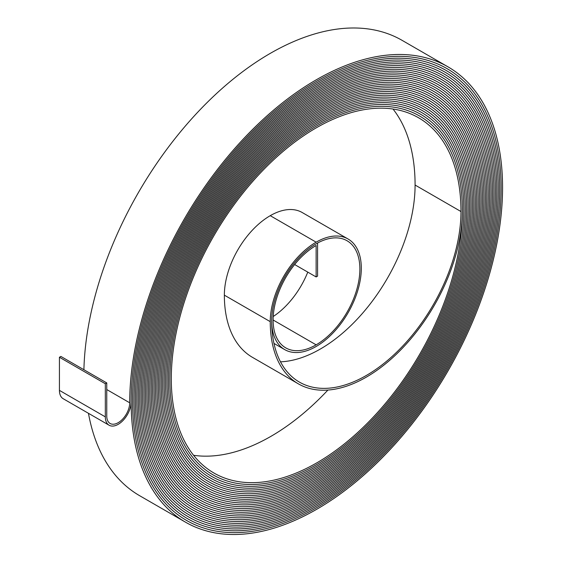 <?xml version="1.0" encoding="UTF-8"?>
<svg xmlns="http://www.w3.org/2000/svg" width="562" height="562" viewBox="0 0 562 562"><rect width="100%" height="100%" fill="white"/><g stroke="black" fill="none" stroke-linecap="round" stroke-linejoin="round"><path stroke-width="0.84" d="M294.643 264.533L316.132 276.947L317.572 276.118L317.572 243.023A62.874 36.298 120 0 0 275.345 298.303A62.874 36.298 120 0 0 284.702 349.606A62.874 36.298 120 0 0 316.132 346.494A63.885 36.881 120 0 0 357.868 290.196A63.885 36.881 120 0 0 348.075 239.005A63.885 36.881 120 0 0 316.132 242.173A64.897 37.471 120 0 0 270.245 321.654A135.885 78.455 120 0 0 298.387 383.86A135.885 78.455 120 0 0 366.326 377.13A135.885 78.455 120 0 0 462.414 210.708A206.865 119.432 120 0 0 419.568 116.011A206.865 119.432 120 0 0 260.157 171.431A206.865 119.432 120 0 0 169.857 379.61A207.884 120.022 120 0 0 212.914 474.778A207.884 120.022 120 0 0 316.856 464.479A207.884 120.022 120 0 0 463.847 209.879A208.895 120.605 120 0 0 420.58 114.255A208.895 120.605 120 0 0 259.609 170.216A208.895 120.605 120 0 0 168.424 380.439A209.907 121.188 120 0 0 211.902 476.534A209.907 121.188 120 0 0 316.856 466.137A209.907 121.188 120 0 0 465.28 209.05A210.926 121.778 120 0 0 421.598 112.498A210.926 121.778 120 0 0 259.061 169.007A210.926 121.778 120 0 0 166.991 381.268A211.937 122.361 120 0 0 210.883 478.29A211.937 122.361 120 0 0 316.856 467.795A211.937 122.361 120 0 0 466.713 208.228A212.949 122.945 120 0 0 422.61 110.742A212.949 122.945 120 0 0 258.513 167.792A212.949 122.945 120 0 0 165.558 382.097A213.967 123.535 120 0 0 209.872 480.046A213.967 123.535 120 0 0 316.856 469.453A213.967 123.535 120 0 0 468.146 207.399A214.979 124.118 120 0 0 423.622 108.986A214.979 124.118 120 0 0 257.965 166.577A214.979 124.118 120 0 0 164.125 382.926A215.991 124.708 120 0 0 208.853 481.803A215.991 124.708 120 0 0 316.856 471.104A215.991 124.701 120 0 0 469.579 206.57A217.009 125.291 120 0 0 424.64 107.23A217.009 125.291 120 0 0 257.41 165.369A217.009 125.291 120 0 0 162.692 383.755A218.021 125.874 120 0 0 207.842 483.559A218.021 125.874 120 0 0 316.856 472.761A218.021 125.874 120 0 0 471.019 205.741A219.032 126.457 120 0 0 425.652 105.473A219.032 126.457 120 0 0 256.862 164.153A219.032 126.457 120 0 0 161.252 384.584A220.051 127.047 120 0 0 206.83 485.315A220.051 127.047 120 0 0 316.856 474.419A220.051 127.047 120 0 0 472.452 204.912A221.063 127.63 120 0 0 426.663 103.717A221.063 127.63 120 0 0 256.314 162.938A221.063 127.63 120 0 0 159.819 385.406A222.081 128.22 120 0 0 205.811 487.071A222.081 128.22 120 0 0 316.856 476.07A222.074 128.22 120 0 0 473.885 204.083A223.093 128.803 120 0 0 427.682 101.961A223.093 128.803 120 0 0 255.766 161.73A223.093 128.803 120 0 0 158.386 386.234A224.105 129.386 120 0 0 204.8 488.828A224.105 129.386 120 0 0 316.856 477.728A224.105 129.386 120 0 0 475.319 203.254A225.116 129.977 120 0 0 428.694 100.205A225.116 129.977 120 0 0 255.218 160.514A225.116 129.977 120 0 0 156.953 387.063A226.135 130.56 120 0 0 203.788 490.584A226.135 130.56 120 0 0 316.856 479.386A226.135 130.56 120 0 0 476.752 202.432A227.146 131.143 120 0 0 429.705 98.448A227.146 131.143 120 0 0 254.67 159.299A227.146 131.143 120 0 0 155.519 387.892A228.165 131.733 120 0 0 202.77 492.34A228.165 131.733 120 0 0 316.856 481.044A228.158 131.733 120 0 0 478.185 201.603A229.177 132.316 120 0 0 430.724 96.692A229.177 132.316 120 0 0 254.122 158.091A229.177 132.316 120 0 0 154.086 388.721A230.188 132.899 120 0 0 201.758 494.096A230.188 132.899 120 0 0 316.856 482.695A230.188 132.899 120 0 0 479.618 200.775A231.207 133.489 120 0 0 431.735 94.936A231.207 133.489 120 0 0 253.574 156.875A231.207 133.489 120 0 0 152.653 389.55A232.218 134.072 120 0 0 200.746 495.853A232.218 134.072 120 0 0 316.856 484.353A232.218 134.072 120 0 0 481.058 199.946A233.23 134.655 120 0 0 432.747 93.173A233.23 134.655 120 0 0 253.019 155.66A233.23 134.655 120 0 0 151.213 390.379A234.249 135.245 120 0 0 199.728 497.609A234.249 135.245 120 0 0 316.856 486.011A234.249 135.245 120 0 0 482.491 199.117A235.26 135.828 120 0 0 433.766 91.416A235.26 135.828 120 0 0 252.471 154.445A235.26 135.828 120 0 0 149.78 391.208A236.272 136.411 120 0 0 198.716 499.365A236.272 136.411 120 0 0 316.856 487.668A236.272 136.411 120 0 0 483.924 198.288A237.29 137.002 120 0 0 434.777 89.66A237.29 137.002 120 0 0 251.924 153.236A237.29 137.002 120 0 0 148.347 392.03A238.302 137.585 120 0 0 197.705 501.121A238.302 137.585 120 0 0 316.856 489.319A238.302 137.585 120 0 0 485.357 197.459A239.314 138.168 120 0 0 435.796 87.904A239.314 138.168 120 0 0 251.376 152.021A239.314 138.168 120 0 0 146.914 392.859A240.332 138.758 120 0 0 196.686 502.878A240.332 138.758 120 0 0 316.856 490.977A240.332 138.758 120 0 0 486.79 196.637A241.344 139.341 120 0 0 436.807 86.148A241.344 139.341 120 0 0 250.828 150.806A241.344 139.341 120 0 0 145.481 393.688A242.355 139.924 120 0 0 195.674 504.634A242.355 139.924 120 0 0 316.856 492.635A242.355 139.924 120 0 0 488.223 195.808A243.374 140.514 120 0 0 437.819 84.391A243.374 140.514 120 0 0 250.28 149.597A243.374 140.514 120 0 0 144.048 394.517A244.386 141.097 120 0 0 194.663 506.39A244.386 141.097 120 0 0 316.856 494.286A244.386 141.097 120 0 0 489.657 194.979A245.397 141.68 120 0 0 438.838 82.635A245.397 141.68 120 0 0 249.732 148.382A245.397 141.68 120 0 0 142.615 395.346A246.416 142.27 120 0 0 193.644 508.146A246.416 142.27 120 0 0 316.856 495.944A246.416 142.27 120 0 0 491.097 194.15A247.428 142.853 120 0 0 439.849 80.879A247.428 142.853 120 0 0 249.184 147.167A247.428 142.853 120 0 0 141.174 396.175A248.446 143.436 120 0 0 192.633 509.903A248.446 143.436 120 0 0 316.856 497.602A248.439 143.436 120 0 0 492.53 193.321A249.458 144.027 120 0 0 440.861 79.123A249.458 144.027 120 0 0 248.629 145.958A249.458 144.027 120 0 0 139.741 397.004A250.469 144.61 120 0 0 191.621 511.659A250.469 144.61 120 0 0 316.856 499.26A250.469 144.61 120 0 0 493.963 192.492A251.488 145.193 120 0 0 441.88 77.366A251.488 145.193 120 0 0 248.081 144.743A251.488 145.193 120 0 0 138.308 397.826A252.5 145.783 120 0 0 190.602 513.415A252.5 145.783 120 0 0 316.856 500.911A252.5 145.783 120 0 0 495.396 191.663A253.511 146.366 120 0 0 442.891 75.61A253.511 146.366 120 0 0 247.533 143.528A253.511 146.366 120 0 0 136.875 398.655A254.53 146.949 120 0 0 189.591 515.178A254.53 146.949 120 0 0 316.856 502.568A254.53 146.949 120 0 0 496.829 190.841A255.541 147.539 120 0 0 443.903 73.854A255.541 147.539 120 0 0 246.985 142.319A255.541 147.539 120 0 0 135.442 399.484A256.553 148.122 120 0 0 188.579 516.935A256.553 148.122 120 0 0 316.856 504.226A256.553 148.122 120 0 0 498.262 190.012A257.572 148.705 120 0 0 444.921 72.098A257.572 148.705 120 0 0 246.437 141.104A257.572 148.705 120 0 0 134.009 400.313A258.583 149.295 120 0 0 187.56 518.691A258.583 149.295 120 0 0 316.856 505.877A258.583 149.295 120 0 0 499.695 189.183A259.595 149.878 120 0 0 445.933 70.341A259.595 149.878 120 0 0 245.889 139.889A259.595 149.878 120 0 0 132.576 401.142A260.613 150.468 120 0 0 186.549 520.447A260.613 150.468 120 0 0 316.856 507.535A260.613 150.461 120 0 0 501.135 188.354A261.625 151.052 120 0 0 446.945 68.585A261.625 151.052 120 0 0 245.341 138.681A261.625 151.052 120 0 0 131.136 401.971A262.637 151.635 120 0 0 185.537 522.196A262.637 151.635 120 0 0 316.856 509.193A262.637 151.635 120 0 0 502.568 187.525A263.655 152.218 120 0 0 447.963 66.829A263.655 152.218 120 0 0 244.793 137.465A263.655 152.218 120 0 0 129.703 402.792A16.228 9.371 -60 0 1 118.231 422.666A16.228 9.371 -60 0 1 110.117 423.474A16.228 9.371 -60 0 1 106.759 416.042L106.759 382.926L60.865 356.427L59.431 357.256L59.431 390.379A18.251 10.537 -60 0 0 63.211 398.732L109.105 425.23A18.251 10.537 -60 0 1 105.326 416.871L105.326 383.755L106.759 382.926M280.515 361.83A133.854 77.282 120 0 0 320.438 348.981A133.854 77.282 120 0 0 415.086 185.038A204.842 118.266 120 0 0 393.007 109.028M316.132 276.947L316.132 245.482A60.844 35.125 120 0 0 276.385 299.096A60.844 35.125 120 0 0 285.714 347.85A60.844 35.125 120 0 0 316.132 344.836A61.855 35.715 120 0 0 356.547 290.329A61.855 35.715 120 0 0 347.063 240.761A61.855 35.715 120 0 0 316.132 243.824A62.874 36.298 120 0 0 271.678 320.825A133.854 77.282 120 0 0 299.398 382.104A133.854 77.282 120 0 0 366.326 375.472A133.854 77.282 120 0 0 460.981 211.537A204.842 118.266 120 0 0 418.557 117.767A204.842 118.266 120 0 0 260.705 172.646A204.842 118.266 120 0 0 171.291 378.788A205.854 118.849 120 0 0 213.925 473.021A205.854 118.849 120 0 0 316.856 462.828A205.854 118.849 120 0 0 462.414 210.708A206.865 119.432 120 0 0 419.568 116.011A206.865 119.432 120 0 0 260.157 171.431A206.865 119.432 120 0 0 169.857 379.61A207.884 120.022 120 0 0 212.914 474.778A207.884 120.022 120 0 0 316.856 464.479A207.884 120.022 120 0 0 463.847 209.879A208.895 120.605 120 0 0 420.58 114.255A208.895 120.605 120 0 0 259.609 170.216A208.895 120.605 120 0 0 168.424 380.439A209.907 121.188 120 0 0 211.902 476.534A209.907 121.188 120 0 0 316.856 466.137A209.907 121.188 120 0 0 465.28 209.05A210.926 121.778 120 0 0 421.598 112.498A210.926 121.778 120 0 0 259.061 169.007A210.926 121.778 120 0 0 166.991 381.268A211.937 122.361 120 0 0 210.883 478.29A211.937 122.361 120 0 0 316.856 467.795A211.937 122.361 120 0 0 466.713 208.228A212.949 122.952 120 0 0 422.61 110.742A212.949 122.952 120 0 0 258.513 167.792A212.949 122.952 120 0 0 165.558 382.097A213.967 123.535 120 0 0 209.872 480.046A213.967 123.535 120 0 0 316.856 469.453A213.967 123.535 120 0 0 468.146 207.399A214.979 124.118 120 0 0 423.622 108.986A214.979 124.118 120 0 0 257.965 166.577A214.979 124.118 120 0 0 164.125 382.926A215.991 124.701 120 0 0 208.86 481.803A215.991 124.701 120 0 0 316.856 471.104A215.991 124.708 120 0 0 469.586 206.57A217.009 125.291 120 0 0 424.64 107.23A217.009 125.291 120 0 0 257.41 165.361A217.009 125.291 120 0 0 162.685 383.755A218.021 125.874 120 0 0 207.842 483.559A218.021 125.874 120 0 0 316.856 472.761A218.021 125.874 120 0 0 471.019 205.741A219.032 126.464 120 0 0 425.652 105.473A219.032 126.464 120 0 0 256.862 164.153A219.032 126.464 120 0 0 161.252 384.584A220.051 127.047 120 0 0 206.83 485.315A220.051 127.047 120 0 0 316.856 474.419A220.051 127.047 120 0 0 472.452 204.912A221.063 127.63 120 0 0 426.663 103.717A221.063 127.63 120 0 0 256.314 162.938A221.063 127.63 120 0 0 159.819 385.406A222.074 128.22 120 0 0 205.811 487.071A222.074 128.22 120 0 0 316.856 476.07A222.081 128.22 120 0 0 473.885 204.083A223.093 128.803 120 0 0 427.682 101.954A223.093 128.803 120 0 0 255.766 161.723A223.093 128.803 120 0 0 158.386 386.234A224.105 129.386 120 0 0 204.8 488.828A224.105 129.386 120 0 0 316.856 477.728A224.105 129.386 120 0 0 475.319 203.254A225.123 129.977 120 0 0 428.694 100.198A225.123 129.977 120 0 0 255.218 160.514A225.123 129.977 120 0 0 156.953 387.063A226.135 130.56 120 0 0 203.788 490.584A226.135 130.56 120 0 0 316.856 479.386A226.135 130.56 120 0 0 476.752 202.432A227.146 131.143 120 0 0 429.712 98.441A227.146 131.143 120 0 0 254.67 159.299A227.146 131.143 120 0 0 155.519 387.892A228.158 131.733 120 0 0 202.77 492.34A228.158 131.733 120 0 0 316.856 481.044A228.165 131.733 120 0 0 478.185 201.603A229.177 132.316 120 0 0 430.724 96.685A229.177 132.316 120 0 0 254.122 158.084A229.177 132.316 120 0 0 154.086 388.721A230.188 132.899 120 0 0 201.758 494.096A230.188 132.899 120 0 0 316.856 482.695A230.188 132.899 120 0 0 479.625 200.775A231.207 133.489 120 0 0 431.735 94.929A231.207 133.489 120 0 0 253.574 156.875A231.207 133.489 120 0 0 152.646 389.55A232.218 134.072 120 0 0 200.746 495.853A232.218 134.072 120 0 0 316.856 484.353A232.218 134.072 120 0 0 481.058 199.946A233.23 134.655 120 0 0 432.754 93.173A233.23 134.655 120 0 0 253.019 155.66A233.23 134.655 120 0 0 151.213 390.379A234.249 135.245 120 0 0 199.728 497.609A234.249 135.245 120 0 0 316.856 486.011A234.249 135.245 120 0 0 482.491 199.117A235.26 135.828 120 0 0 433.766 91.416A235.26 135.828 120 0 0 252.471 154.445A235.26 135.828 120 0 0 149.78 391.201A236.272 136.411 120 0 0 198.716 499.365A236.272 136.411 120 0 0 316.856 487.661A236.272 136.411 120 0 0 483.924 198.288A237.29 137.002 120 0 0 434.777 89.66A237.29 137.002 120 0 0 251.924 153.236A237.29 137.002 120 0 0 148.347 392.03A238.302 137.585 120 0 0 197.705 501.121A238.302 137.585 120 0 0 316.856 489.319A238.302 137.585 120 0 0 485.357 197.459A239.314 138.168 120 0 0 435.796 87.904A239.314 138.168 120 0 0 251.376 152.021A239.314 138.168 120 0 0 146.914 392.859A240.332 138.758 120 0 0 196.686 502.878A240.332 138.758 120 0 0 316.856 490.977A240.332 138.758 120 0 0 486.79 196.637A241.344 139.341 120 0 0 436.807 86.148A241.344 139.341 120 0 0 250.828 150.806A241.344 139.341 120 0 0 145.481 393.688A242.355 139.924 120 0 0 195.674 504.634A242.355 139.924 120 0 0 316.856 492.635A242.355 139.924 120 0 0 488.223 195.808A243.374 140.514 120 0 0 437.819 84.391A243.374 140.514 120 0 0 250.28 149.597A243.374 140.514 120 0 0 144.048 394.517A244.386 141.097 120 0 0 194.663 506.39A244.386 141.097 120 0 0 316.856 494.286A244.386 141.097 120 0 0 489.664 194.979A245.404 141.68 120 0 0 438.838 82.635A245.404 141.68 120 0 0 249.732 148.382A245.404 141.68 120 0 0 142.608 395.346A246.416 142.27 120 0 0 193.644 508.146A246.416 142.27 120 0 0 316.856 495.944A246.416 142.27 120 0 0 491.097 194.15A247.428 142.853 120 0 0 439.849 80.879A247.428 142.853 120 0 0 249.184 147.167A247.428 142.853 120 0 0 141.174 396.175A248.439 143.436 120 0 0 192.633 509.903A248.439 143.436 120 0 0 316.856 497.602A248.446 143.436 120 0 0 492.53 193.321A249.458 144.027 120 0 0 440.861 79.123A249.458 144.027 120 0 0 248.636 145.958A249.458 144.027 120 0 0 139.741 396.997A250.469 144.61 120 0 0 191.621 511.659A250.469 144.61 120 0 0 316.856 499.26A250.469 144.61 120 0 0 493.963 192.492A251.488 145.193 120 0 0 441.88 77.366A251.488 145.193 120 0 0 248.081 144.743A251.488 145.193 120 0 0 138.308 397.826A252.5 145.783 120 0 0 190.602 513.415A252.5 145.783 120 0 0 316.856 500.911A252.5 145.783 120 0 0 495.396 191.663A253.511 146.366 120 0 0 442.891 75.61A253.511 146.366 120 0 0 247.533 143.528A253.511 146.366 120 0 0 136.875 398.655A254.53 146.949 120 0 0 189.591 515.171A254.53 146.949 120 0 0 316.856 502.568A254.53 146.949 120 0 0 496.829 190.834A255.541 147.539 120 0 0 443.903 73.854A255.541 147.539 120 0 0 246.985 142.319A255.541 147.539 120 0 0 135.442 399.484A256.553 148.122 120 0 0 188.579 516.928A256.553 148.122 120 0 0 316.856 504.226A256.553 148.122 120 0 0 498.262 190.012A257.572 148.705 120 0 0 444.921 72.098A257.572 148.705 120 0 0 246.437 141.104A257.572 148.705 120 0 0 134.009 400.313A258.583 149.295 120 0 0 187.56 518.684A258.583 149.295 120 0 0 316.856 505.877A258.583 149.295 120 0 0 499.702 189.183A259.595 149.878 120 0 0 445.933 70.341A259.595 149.878 120 0 0 245.889 139.889A259.595 149.878 120 0 0 132.569 401.142A260.613 150.461 120 0 0 186.549 520.44A260.613 150.461 120 0 0 316.856 507.535A260.613 150.468 120 0 0 501.135 188.354A261.625 151.052 120 0 0 446.945 68.585A261.625 151.052 120 0 0 245.341 138.681A261.625 151.052 120 0 0 131.136 401.971A18.251 10.537 -60 0 1 118.231 424.324A18.251 10.537 -60 0 1 109.105 425.23M193.574 455.29A205.854 118.849 120 0 0 270.961 436.33A205.854 118.849 120 0 0 327.906 390.056M273.216 316.511A61.855 35.715 120 0 0 307.772 272.12M348.075 239.005L302.187 212.513A63.885 36.881 120 0 0 270.245 215.675A64.897 37.471 120 0 0 224.357 295.162A135.885 78.455 120 0 0 252.5 357.369L298.387 383.86M447.963 66.829L402.069 40.338A263.655 152.218 120 0 0 201.519 108.234A263.655 152.218 120 0 0 83.9 369.726M88.459 413.309A262.637 151.635 120 0 0 139.643 495.705L185.537 522.196M105.326 383.755L59.431 357.256M316.132 344.836L273.111 320.003M316.132 242.173L270.245 215.675M105.326 416.871L59.431 390.379M460.981 211.537L415.086 185.038M270.245 321.654L224.357 295.162M129.703 402.792L106.759 389.55M284.702 349.606L273.975 343.417"/></g></svg>
